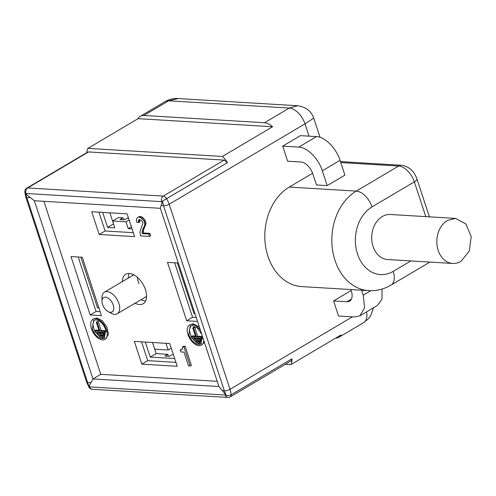 <?xml version="1.0" encoding="UTF-8"?>
<svg xmlns="http://www.w3.org/2000/svg" width="496" height="496" viewBox="0 0 496 496"><rect width="100%" height="100%" fill="white"/><g stroke="black" fill="none" stroke-linecap="round" stroke-linejoin="round"><path stroke-width="0.74" d="M78.182 256.996L96.088 311.463L100.149 311.705M98.902 307.917L97.52 307.83L80.86 257.157M97.52 307.83L98.654 307.16M98.909 212.158L105.096 230.981L133.288 232.674M128.501 218.128L127.484 218.066L124.533 219.815L119.976 219.542L122.927 217.794L118.501 217.527L112.598 221.024L126.003 221.83L128.247 228.656L132.041 228.885M112.598 221.024L114.843 227.85L107.607 227.416L102.66 212.381M128.247 228.656L131.359 226.815M129.115 219.988L126.003 221.83M107.607 227.416L113.553 223.919M109.858 212.815L113.51 223.919M122.927 217.794L123.572 219.759M196.236 317.49L192.591 317.273L174.679 262.806M194.99 313.695L194.023 313.639L177.363 262.967M194.816 313.168L194.023 313.639M141.546 341.837L147.734 360.66L175.919 362.353M152.539 342.494L154.733 349.184L168.138 349.99L165.937 343.306M174.673 358.565L150.238 357.095L145.297 342.06M168.138 349.99L171.25 348.149M150.238 357.095L156.147 353.598L167.809 354.299L164.852 356.047L169.409 356.32L172.366 354.572L173.383 354.634M156.147 353.598L152.495 342.494M168.454 356.264L167.809 354.299M141.019 299.689A17.131 9.777 -120.6 0 0 145.477 301.053A17.131 9.777 -120.6 0 0 145.588 301.06M129.245 273.451A17.131 9.777 -120.6 0 0 128.247 278.113M132.382 275.671L133.399 274.61M146.568 296.862L145.148 297.247M101.978 301.246L101.971 297.761A12.536 7.155 59.4 0 1 104.458 292.194A12.536 7.155 59.4 0 1 118.085 301.425A12.536 7.155 59.4 0 1 117.23 313.77A12.536 7.155 59.4 0 1 111.154 313.274L108.097 311.587A8.358 4.768 59.4 0 1 103.063 305.765A8.358 4.768 59.4 0 1 101.978 301.246A8.358 4.768 59.4 0 1 106.094 297.247A8.358 4.768 59.4 0 1 112.722 303.695A8.358 4.768 59.4 0 1 113.187 310.849A8.358 4.768 59.4 0 1 108.097 311.587M161.15 205.313L162.167 202.74L161.609 201.636L26.021 193.477L26.567 194.55L34.354 200.731L92.95 378.944L218.934 386.527L160.344 208.314L34.354 200.731M160.344 208.314L161.157 205.319L163.544 205.84A4.179 1.234 -18.2 0 0 169.173 204.253A16.715 9.536 -120.6 0 0 166.6 198.648L161.609 201.636L162.539 201.481L163.537 205.84M26.555 194.581L25.284 193.204L26.009 193.483A4.179 3.199 -86.6 0 1 27.726 187.934A4.179 2.387 -120.6 0 0 26.846 188.133A4.179 4.179 0 0 0 24.8 191.94A4.179 2.325 -2.9 0 0 26.021 193.477M24.8 191.94L25.817 197.172A4.179 1.234 -18.2 0 0 26.834 197.613L25.284 193.204M30.355 197.451L26.834 197.613L87.668 382.652A4.179 1.234 161.8 0 1 86.651 382.211L88.964 387.252L89.602 386.855L89.373 385.559L92.95 378.944L100.769 374.319L43.884 201.308M89.373 385.559L88.951 386.855L225.19 395.014L224.967 393.75L218.934 386.527M224.967 393.731L226.201 395.126L224.378 390.879L163.544 205.84M162.533 201.475L162.167 202.74M88.951 386.855L87.662 382.652L91.202 382.49M217.229 381.325L100.769 374.319M82.243 257.244L101.438 315.636L90.185 314.96L70.984 256.562L82.243 257.244M134.577 236.604L99.194 234.472L91.71 211.724L127.094 213.85L134.577 236.604M203.763 340.38A11.699 6.677 59.4 0 1 201.457 345.142L204.402 342.321M199.386 327.056L193.186 323.758L189.534 325.004A11.699 6.677 59.4 0 1 192.002 324.458A11.699 6.677 59.4 0 1 200.539 330.565M138.458 220.187L138.737 222.524L136.89 222.413L136.357 220.292L136.561 218.91L137.69 217.353L139.63 216.467L141.552 216.814L142.792 217.583L144.913 220.038L146.004 223.355L143.567 229.946L143.412 232.953L149.941 233.349L150.722 235.718L149.544 236.418L140.666 235.879L139.984 232.822L140.108 231.204L142.823 223.467L142.445 221.817L140.814 219.864L139.395 219.542L138.458 220.187L139.525 219.554M139.63 219.561L139.915 221.824L138.737 222.524M183.774 346.233L185.113 346.313L191.351 365.273L190.166 365.974L188.492 365.874L183.973 352.129L180.792 351.937L180.166 350.04L182.199 349.234L182.596 346.933L183.774 346.233M104.954 339.332L106.132 338.632L108.432 334.137L106.913 327.069L102.288 320.689L96.683 317.948L93.037 319.195A11.699 6.677 59.4 0 1 95.505 318.649A11.699 6.677 59.4 0 1 106.497 329.716A11.699 6.677 59.4 0 1 104.954 339.332A11.699 6.677 59.4 0 1 102.486 339.884A11.699 6.677 59.4 0 1 91.487 328.811A11.699 6.677 59.4 0 1 93.037 319.195M178.331 263.023L167.487 262.372L186.682 320.763L197.532 321.42M141.831 364.151L134.348 341.403L169.731 343.53L177.215 366.284L141.831 364.151L147.734 360.66M122.345 281.61A17.131 9.777 59.4 0 1 125.736 274.263A17.131 9.777 59.4 0 1 129.351 273.457A17.131 9.777 59.4 0 1 145.452 289.664A17.131 9.777 59.4 0 1 143.189 303.744A17.131 9.777 59.4 0 1 139.574 304.55A17.131 9.777 59.4 0 1 135.11 303.186M26.846 188.133L87.668 152.136A4.179 2.387 -120.6 0 1 88.548 151.937L224.136 160.096L227.422 162.651A16.715 9.536 -120.6 0 0 222.413 156.463L87.91 148.366A16.715 9.536 -120.6 0 0 86.843 152.625M222.413 156.463L272.602 126.753A16.715 9.536 -120.6 0 0 264.48 122.735L143.852 115.475A16.715 9.536 -120.6 0 0 140.331 116.262A16.715 9.536 -120.6 0 0 138.099 118.662L87.91 148.366M226.201 395.126L225.184 395.021A4.179 3.199 93.4 0 0 227.893 397.439A4.179 4.179 0 0 0 230.274 396.862A4.179 2.387 -120.6 0 0 231.093 394.81A4.179 2.325 177.1 0 1 225.215 395.027M201.457 345.142A11.699 6.677 59.4 0 1 198.983 345.687A11.699 6.677 59.4 0 1 187.99 334.62A11.699 6.677 59.4 0 1 189.534 325.004M137.69 217.353L139.63 216.467M138.452 217.167L139.457 217.223L140.635 216.529M139.457 217.223L140.368 217.515L141.552 216.814M140.368 217.515L141.608 218.283L142.792 217.583M141.608 218.283L142.594 219.275L143.772 218.575M142.594 219.275L143.728 220.732L144.913 220.038M143.728 220.732L144.286 221.929L145.464 221.228M144.286 221.929L144.596 222.878L145.781 222.177M144.596 222.878L144.82 224.056L146.004 223.355M144.82 224.056L144.615 225.432L145.799 224.738M144.615 225.432L144.441 225.891L145.619 225.19M144.441 225.891L143.642 227.466L144.826 226.765M143.642 227.466L142.941 228.817L144.119 228.117M142.941 228.817L142.389 230.64L143.567 229.946M142.389 230.64L142.098 232.252L143.276 231.551M142.098 232.252L142.228 233.653L143.412 232.953M142.228 233.653L148.763 234.044L149.941 233.349M148.763 234.044L149.544 236.418M138.359 220.875L139.537 220.174M138.421 221.576L139.605 220.875M182.596 346.933L183.935 347.014L185.113 346.313M183.935 347.014L190.166 365.974M180.166 350.04L181.685 349.364M180.501 350.058L181.865 349.519M181.263 349.872L182.199 349.234M267.964 256.308A52.229 40.009 93.4 0 0 301.735 286.595L368.745 290.631A52.229 40.009 -86.6 0 1 334.98 260.338A52.229 40.009 -86.6 0 1 356.302 191.103L289.286 187.066A52.229 40.009 93.4 0 0 267.964 256.308M312.61 173.259L289.286 187.066M287.637 161.2L282.683 146.134L300.396 135.65L316.485 136.617C324.973 136.822 336.269 148.192 340.045 160.332L344.906 175.119L327.193 185.603L316.473 184.958L312.821 173.867A12.536 7.155 -120.6 0 0 301.041 162.006L287.637 161.2M350.858 289.552L351.286 290.848A12.536 7.155 59.4 0 1 349.624 301.153A12.536 7.155 59.4 0 1 346.983 301.742L333.579 300.936L338.532 316.002L354.621 316.969L359.904 315.797L364.634 307.886L363.221 295.188L361.584 290.197M333.579 300.936L351.174 290.52M272.602 126.753L138.099 118.662M178.244 98.561L297.668 105.747L289.286 108.06L168.659 100.8A16.715 9.536 -120.6 0 0 165.131 101.581A16.715 9.536 -120.6 0 0 165.118 101.587C169.483 99.2 173.86 98.189 178.25 98.561L168.659 100.8L143.852 115.475M202.511 336.567L200.818 344.063L198.611 344.553C194.358 343.747 191.084 340.448 188.796 334.67L190.173 326.083L192.38 325.593L197.625 328.259L201.791 334.378M92.293 328.86L93.676 320.273L95.877 319.784C100.13 320.59 103.404 323.888 105.698 329.666L104.315 338.253L102.108 338.743C97.855 337.937 94.581 334.645 92.293 328.86M335.643 338.123A16.715 9.536 -120.6 0 0 338.818 337.323A16.715 9.536 -120.6 0 0 341.043 334.924L290.854 364.634A16.715 9.536 -120.6 0 0 291.915 358.813L291.096 360.865L230.274 396.862M313.726 118.129L304.99 123.87L169.173 204.253L230.014 389.292A4.179 1.234 -18.2 0 1 224.378 390.879L222.003 390.364M282.683 146.134L298.766 147.101C307.26 147.306 318.556 158.677 322.332 170.816L327.193 185.603M359.904 315.797L377.623 305.307L381.982 299.094L382.075 289.05M285.299 364.3L290.854 364.634M201.37 343.654A10.447 5.964 59.4 0 1 199.795 343.852L196.441 342.655M196.323 342.575L191.741 337.726M191.078 336.561L189.292 330.255L190.805 325.791M104.867 337.844A10.447 5.964 59.4 0 1 103.292 338.043L99.944 336.846M99.82 336.772L95.238 331.917M94.575 330.758L92.789 324.452L94.302 319.982M197.154 340.814L200.502 341.012L200.874 342.153L199.696 342.854L196.342 342.649L195.97 341.515L197.154 340.814M194.699 338.34L201.401 338.743L201.773 339.884L200.589 340.585L193.893 340.182L193.514 339.041L194.699 338.34M191.059 336.573L195.684 336.852L192.758 327.937L193.936 327.242L194.742 327.286L197.668 336.201L202.294 336.474L202.666 337.615L201.488 338.315L191.437 337.708L191.059 336.573L192.243 335.873L195.424 336.065M100.651 335.005L103.999 335.209L104.377 336.344L103.193 337.044L99.845 336.84L99.467 335.705L100.651 335.005M98.196 332.537L104.898 332.94L105.27 334.075L104.092 334.775L97.39 334.372L97.011 333.238L98.196 332.537M94.562 330.764L99.181 331.043L96.255 322.133L97.061 322.177L99.987 331.092L104.613 331.371L104.985 332.506L94.934 331.898L94.562 330.764L95.74 330.063L98.927 330.255M96.255 322.133L98.239 321.482L101.172 330.392L105.791 330.671L106.169 331.805L104.985 332.506M455.471 218.414L390.364 214.495A22.562 17.286 93.4 0 0 382.28 216.541A22.562 17.286 93.4 0 0 371.926 241.341A22.562 17.286 93.4 0 0 387.655 259.538L452.761 263.457A22.562 17.286 93.4 0 0 460.846 261.411L469.253 251.205L471.2 236.617L465.843 223.87L455.471 218.42L447.386 220.46A22.562 17.286 93.4 0 0 437.032 245.26A22.562 17.286 93.4 0 0 452.761 263.457M195.97 341.515L199.324 341.713L200.502 341.012M199.324 341.713L199.696 342.854M193.514 339.041L200.217 339.444L201.401 338.743M200.217 339.444L200.589 340.585M192.758 327.937L194.742 327.286M193.558 327.986L196.49 336.896L197.668 336.201M196.49 336.896L201.116 337.175L202.294 336.474M201.116 337.175L201.488 338.315M99.467 335.705L102.821 335.91L103.999 335.209M102.821 335.91L103.193 337.044M97.011 333.238L103.714 333.641L104.898 332.94M103.714 333.641L104.092 334.775M97.061 322.177L98.239 321.482M99.987 331.092L101.172 330.392M104.613 331.371L105.791 330.671M139.029 283.569A12.536 7.155 59.4 0 1 137.417 277.345M192.591 317.273L186.682 320.763M105.096 230.981L99.194 234.472M96.088 311.463L90.185 314.96M161.609 201.636A4.179 3.199 -86.6 0 1 163.314 196.094L27.726 187.934L88.548 151.937M227.422 162.651L166.6 198.648A4.179 2.387 -120.6 0 0 163.314 196.094L224.136 160.096M89.602 386.855A4.179 3.199 93.4 0 0 92.299 389.279L227.893 397.439M291.915 358.813L231.093 394.81A16.715 9.536 -120.6 0 0 230.014 389.292L352.427 316.839M309.033 136.164L304.99 123.87A16.715 9.536 -120.6 0 0 289.286 108.06L264.48 122.735M373.569 307.706L370.704 315.685L368.311 318.847L363.605 322.654A16.715 9.536 -120.6 0 0 363.618 322.648A16.715 9.536 -120.6 0 0 366.594 311.835M410.837 260.933L393.204 271.374A35.514 27.206 93.4 0 1 357.511 253.995A35.514 27.206 93.4 0 1 372.012 206.913A16.715 9.536 59.4 0 0 356.302 191.103L398.654 166.036L340.777 162.552M298.766 147.101L316.485 136.617M346.983 301.742L351.416 299.119M429.902 262.08L390.991 285.107A16.715 9.536 -120.6 0 0 393.204 271.374M363.221 295.188L370.81 290.699M372.012 206.913L414.358 181.846L425.797 216.628M340.461 161.597L401.648 165.28A8.358 6.405 -86.6 0 0 398.654 166.036A16.715 9.536 59.4 0 1 414.358 181.846A8.358 2.468 161.8 0 0 416.938 178.913L429.412 216.845M322.332 170.816L340.045 160.332M104.458 292.194L133.815 274.821M117.23 313.77L146.58 296.397M25.817 197.172L86.651 382.211M165.131 101.581L140.331 116.262M88.964 387.252A4.179 4.179 0 0 0 92.299 389.279M363.618 322.648L338.818 337.323M297.65 105.747C305.964 106.962 311.321 111.085 313.732 118.122L320.044 137.33M368.745 290.631C376.644 291.034 384.059 289.199 390.991 285.107M401.648 165.28C409.064 166.538 414.16 171.089 416.938 178.913"/></g></svg>
